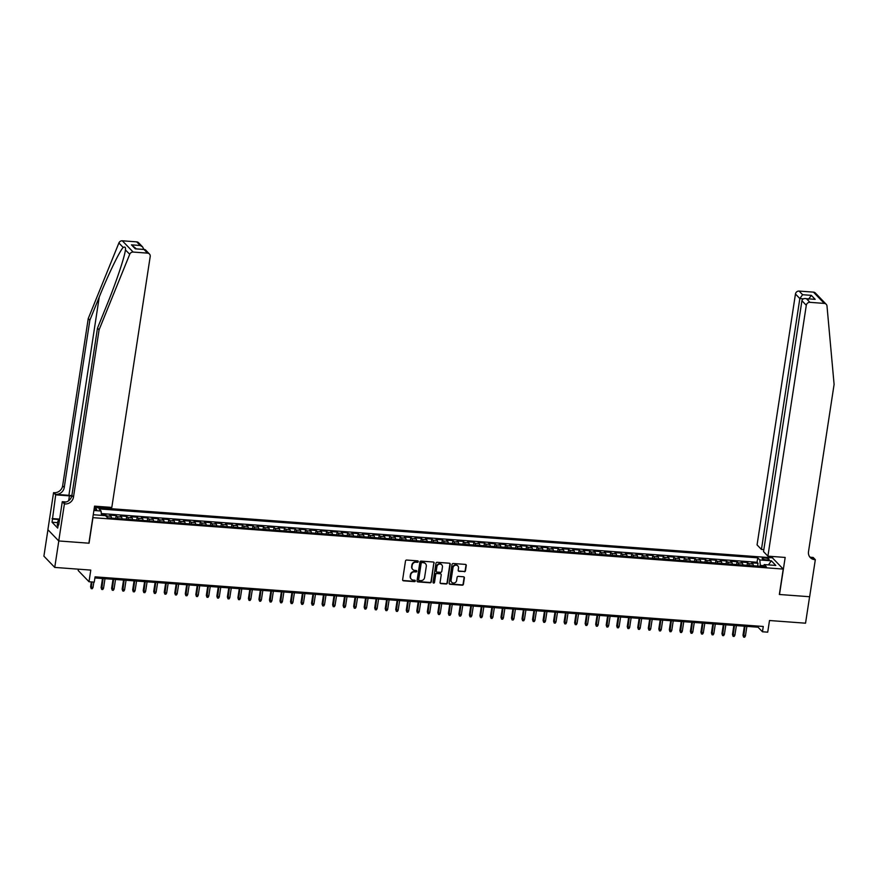 <?xml version="1.0" encoding="UTF-8"?>
<svg xmlns="http://www.w3.org/2000/svg" width="878" height="878" viewBox="0 0 878 878"><rect width="100%" height="100%" fill="white"/><g stroke="black" fill="none" stroke-linecap="round" stroke-linejoin="round"><path stroke-width="1.32" d="M418.268 561.635A0.757 0.702 136.1 0 0 417.654 560.855L406.679 560.043A1.087 0.999 136.1 0 0 405.493 560.998L402.629 579.71A1.087 0.999 136.1 0 0 403.507 580.819L414.482 581.631A0.757 0.702 136.1 0 0 415.14 580.38A0.757 0.702 136.1 0 0 414.701 580.182L413.286 580.073A3.468 3.205 136.1 0 1 410.487 576.506L410.717 574.947A3.468 3.205 136.1 0 1 414.537 571.863L415.952 571.973A0.757 0.702 136.1 0 0 416.611 570.722A0.757 0.702 136.1 0 0 416.183 570.513L414.756 570.415A3.468 3.205 136.1 0 1 411.958 566.837L412.199 565.278A3.468 3.205 136.1 0 1 416.018 562.205L417.434 562.304A0.757 0.702 136.1 0 0 418.268 561.635M412.627 569.339A3.468 3.205 136.1 0 1 411.672 566.54L411.903 564.982A3.468 3.205 136.1 0 1 415.722 561.898L417.138 562.008A0.757 0.702 136.1 0 0 417.917 560.932M402.75 580.369A1.087 0.999 136.1 0 0 403.211 580.512L414.186 581.335A0.757 0.702 136.1 0 0 414.965 580.259M411.145 578.997A3.468 3.205 136.1 0 1 410.191 576.198L410.432 574.64A3.468 3.205 136.1 0 1 414.24 571.567L415.667 571.666A0.757 0.702 136.1 0 0 416.446 570.59M764.705 557.947A3.534 0.867 8.7 0 0 762.148 558.386A3.534 0.867 8.7 0 0 766.571 559.901A3.534 0.867 8.7 0 0 769.128 559.462A3.534 0.867 8.7 0 0 764.705 557.947M464.286 571.732A1.087 0.999 136.1 0 0 465.472 570.766L466.273 565.52A1.087 0.999 136.1 0 0 465.406 564.4L453.213 563.5A1.087 0.999 136.1 0 0 452.027 564.455L449.163 583.157A1.087 0.999 136.1 0 0 450.03 584.276L462.223 585.187A1.087 0.999 136.1 0 0 463.419 584.221L464.385 577.878A1.087 0.999 136.1 0 0 463.507 576.769L458.294 576.374A1.087 0.999 136.1 0 0 457.098 577.34L456.626 580.49A2.897 2.678 136.1 0 1 451.775 582.29A2.897 2.678 136.1 0 1 451.094 580.073L452.982 567.759A2.897 2.678 136.1 0 1 457.833 565.959A2.897 2.678 136.1 0 1 458.503 568.176L458.195 570.228A1.087 0.999 136.1 0 0 459.062 571.337L463.99 571.424A1.087 0.999 136.1 0 0 465.175 570.459L465.988 565.212A1.087 0.999 136.1 0 0 465.856 564.554M92.936 517.8L89.051 543.208L58.793 540.958L54.743 567.418L90.785 570.096L89.007 581.741L94.264 582.136L95.076 576.846L763.267 626.475L762.466 631.776L767.723 632.16L769.501 620.516L805.543 623.193L809.593 596.733L779.346 594.483L783.231 569.076L92.794 517.658M434.149 563.127A1.087 0.999 136.1 0 0 433.282 562.019L421.089 561.108A1.087 0.999 136.1 0 0 419.904 562.074L417.039 580.775A1.087 0.999 136.1 0 0 417.917 581.894L430.099 582.794A1.087 0.999 136.1 0 0 431.296 581.84L433.864 562.831A1.087 0.999 136.1 0 0 433.743 562.172M437.156 562.304L449.338 563.204A1.087 0.999 136.1 0 1 450.216 564.324L447.352 583.025A1.087 0.999 136.1 0 1 446.167 583.991L440.943 583.607A1.087 0.999 136.1 0 1 440.076 582.487L441.228 574.903A1.087 0.999 136.1 0 0 440.361 573.784L436.904 573.532A1.087 0.999 136.1 0 0 435.707 574.486L434.5 582.388A0.757 0.702 136.1 0 1 433.227 582.86A0.757 0.702 136.1 0 1 433.052 582.279L435.96 563.27A1.087 0.999 136.1 0 1 437.156 562.304M54.743 567.418L43.9 556.158L47.939 529.741M757.615 566.069L758.043 563.292L751.733 562.82L752.797 563.939L748.594 563.621A4.412 1.306 94.2 0 1 749.197 565.443M747.101 565.289L747.518 562.513L741.208 562.041L742.283 563.149L738.069 562.842A4.412 1.306 94.2 0 1 738.683 564.664M736.576 564.51L737.004 561.733L730.683 561.261L731.758 562.37L727.544 562.063A4.412 1.306 94.2 0 1 728.158 563.885M726.051 563.731L726.479 560.954L720.169 560.482L721.233 561.591L717.03 561.283A4.412 1.306 94.2 0 1 717.633 563.105M715.526 562.941L715.954 560.164L709.644 559.703L710.708 560.812L706.505 560.493A4.412 1.306 94.2 0 1 707.108 562.326M705.001 562.161L705.429 559.385L699.118 558.913L700.183 560.032L695.98 559.714A4.412 1.306 94.2 0 1 696.583 561.536M694.487 561.382L694.904 558.606L688.593 558.134L689.669 559.242L685.455 558.935A4.412 1.306 94.2 0 1 686.069 560.757M683.962 560.603L684.39 557.826L678.068 557.354L679.144 558.463L674.93 558.156A4.412 1.306 94.2 0 1 675.544 559.977M673.437 559.824L673.865 557.036L667.554 556.575L668.619 557.684L664.416 557.365A4.412 1.306 94.2 0 1 665.019 559.198M662.912 559.034L663.34 556.257L657.029 555.785L658.094 556.904L653.89 556.586A4.412 1.306 94.2 0 1 654.494 558.408M652.398 558.254L652.815 555.478L646.504 555.006L647.569 556.114L643.365 555.807A4.412 1.306 94.2 0 1 643.969 557.629M641.873 557.475L642.29 554.698L635.979 554.227L637.055 555.335L632.84 555.028A4.412 1.306 94.2 0 1 633.455 556.85M631.348 556.696L631.776 553.919L625.454 553.447L626.53 554.556L622.315 554.248A4.412 1.306 94.2 0 1 622.93 556.07M620.823 555.906L621.251 553.129L614.94 552.668L616.005 553.777L611.801 553.458A4.412 1.306 94.2 0 1 612.405 555.291M610.298 555.126L610.726 552.35L604.415 551.878L605.48 552.997L601.276 552.679A4.412 1.306 94.2 0 1 601.88 554.501M599.784 554.347L600.201 551.571L593.89 551.099L594.955 552.207L590.751 551.9A4.412 1.306 94.2 0 1 591.355 553.722M589.259 553.568L589.676 550.791L583.365 550.319L584.441 551.428L580.226 551.121A4.412 1.306 94.2 0 1 580.841 552.942M578.734 552.789L579.162 550.001L572.84 549.54L573.916 550.649L569.701 550.33A4.412 1.306 94.2 0 1 570.316 552.163M568.209 551.999L568.637 549.222L562.326 548.75L563.391 549.869L559.187 549.551A4.412 1.306 94.2 0 1 559.791 551.373M557.684 551.219L558.112 548.443L551.801 547.971L552.866 549.079L548.662 548.772A4.412 1.306 94.2 0 1 549.266 550.594M547.17 550.44L547.587 547.663L541.276 547.192L542.341 548.3L538.137 547.993A4.412 1.306 94.2 0 1 538.741 549.815M536.645 549.661L537.073 546.873L530.751 546.412L531.827 547.521L527.612 547.213A4.412 1.306 94.2 0 1 528.227 549.035M526.12 548.871L526.548 546.094L520.226 545.633L521.302 546.742L517.087 546.423A4.412 1.306 94.2 0 1 517.702 548.245M515.595 548.091L516.023 545.315L509.712 544.843L510.776 545.962L506.573 545.644A4.412 1.306 94.2 0 1 507.177 547.466M505.069 547.312L505.498 544.536L499.187 544.064L500.251 545.172L496.048 544.865A4.412 1.306 94.2 0 1 496.652 546.687M494.555 546.533L494.972 543.756L488.662 543.284L489.737 544.393L485.523 544.086A4.412 1.306 94.2 0 1 486.127 545.907M484.03 545.754L484.458 542.966L478.137 542.505L479.212 543.614L474.998 543.295A4.412 1.306 94.2 0 1 475.613 545.128M473.505 544.964L473.933 542.187L467.612 541.715L468.687 542.834L464.473 542.516A4.412 1.306 94.2 0 1 465.088 544.338M462.98 544.184L463.408 541.408L457.098 540.936L458.162 542.044L453.959 541.737A4.412 1.306 94.2 0 1 454.563 543.559M452.455 543.405L452.883 540.629L446.573 540.157L447.637 541.265L443.434 540.958A4.412 1.306 94.2 0 1 444.038 542.78M441.941 542.626L442.358 539.838L436.048 539.377L437.123 540.486L432.909 540.179A4.412 1.306 94.2 0 1 433.512 542M431.416 541.836L431.844 539.059L425.523 538.598L426.598 539.707L422.384 539.388A4.412 1.306 94.2 0 1 422.998 541.21M420.891 541.057L421.319 538.28L414.998 537.808L416.073 538.927L411.859 538.609A4.412 1.306 94.2 0 1 412.473 540.431M410.366 540.277L410.794 537.501L404.484 537.029L405.548 538.137L401.345 537.83A4.412 1.306 94.2 0 1 401.948 539.652M399.841 539.498L400.269 536.721L393.959 536.249L395.023 537.358L390.82 537.051A4.412 1.306 94.2 0 1 391.423 538.872M389.327 538.719L389.744 535.931L383.434 535.47L384.509 536.579L380.295 536.26A4.412 1.306 94.2 0 1 380.898 538.093M378.802 537.929L379.23 535.152L372.909 534.68L373.984 535.799L369.77 535.481A4.412 1.306 94.2 0 1 370.384 537.303M368.277 537.149L368.705 534.373L362.384 533.901L363.459 535.009L359.245 534.702A4.412 1.306 94.2 0 1 359.859 536.524M357.752 536.37L358.18 533.594L351.869 533.122L352.934 534.23L348.731 533.923A4.412 1.306 94.2 0 1 349.334 535.745M347.227 535.591L347.655 532.803L341.344 532.342L342.409 533.451L338.206 533.144A4.412 1.306 94.2 0 1 338.809 534.965M336.713 534.801L337.13 532.024L330.819 531.563L331.895 532.672L327.681 532.353A4.412 1.306 94.2 0 1 328.284 534.175M326.188 534.022L326.616 531.245L320.294 530.773L321.37 531.892L317.156 531.574A4.412 1.306 94.2 0 1 317.77 533.396M315.663 533.242L316.091 530.466L309.78 529.994L310.845 531.102L306.631 530.795A4.412 1.306 94.2 0 1 307.245 532.617M305.138 532.463L305.566 529.686L299.255 529.214L300.32 530.323L296.116 530.016A4.412 1.306 94.2 0 1 296.72 531.838M294.613 531.684L295.041 528.896L288.73 528.435L289.795 529.544L285.591 529.225A4.412 1.306 94.2 0 1 286.195 531.058M284.099 530.894L284.516 528.117L278.205 527.645L279.281 528.765L275.066 528.446A4.412 1.306 94.2 0 1 275.681 530.268M273.574 530.114L274.002 527.338L267.68 526.866L268.756 527.974L264.541 527.667A4.412 1.306 94.2 0 1 265.156 529.489M263.049 529.335L263.477 526.559L257.166 526.087L258.231 527.195L254.016 526.888A4.412 1.306 94.2 0 1 254.631 528.71M252.524 528.556L252.952 525.768L246.641 525.307L247.706 526.416L243.502 526.098A4.412 1.306 94.2 0 1 244.106 527.93M241.999 527.766L242.427 524.989L236.116 524.528L237.181 525.637L232.977 525.318A4.412 1.306 94.2 0 1 233.581 527.14M231.485 526.987L231.902 524.21L225.591 523.738L226.667 524.857L222.452 524.539A4.412 1.306 94.2 0 1 223.067 526.361M220.96 526.207L221.388 523.431L215.066 522.959L216.142 524.067L211.927 523.76A4.412 1.306 94.2 0 1 212.542 525.582M210.435 525.428L210.863 522.651L204.552 522.18L205.617 523.288L201.402 522.981A4.412 1.306 94.2 0 1 202.017 524.803M199.91 524.649L200.338 521.861L194.027 521.4L195.092 522.509L190.888 522.19A4.412 1.306 94.2 0 1 191.492 524.023M189.385 523.859L189.813 521.082L183.502 520.61L184.567 521.73L180.363 521.411A4.412 1.306 94.2 0 1 180.967 523.233M178.871 523.079L179.288 520.303L172.977 519.831L174.053 520.939L169.838 520.632A4.412 1.306 94.2 0 1 170.453 522.454M168.346 522.3L168.774 519.524L162.452 519.052L163.527 520.16L159.313 519.853A4.412 1.306 94.2 0 1 159.928 521.675M157.821 521.521L158.249 518.733L151.938 518.272L153.002 519.381L148.799 519.063A4.412 1.306 94.2 0 1 149.403 520.895M147.295 520.731L147.723 517.954L141.413 517.482L142.477 518.602L138.274 518.283A4.412 1.306 94.2 0 1 138.878 520.105M136.77 519.952L137.198 517.175L130.888 516.703L131.952 517.822L127.749 517.504A4.412 1.306 94.2 0 1 128.353 519.326M126.256 519.172L126.673 516.396L120.363 515.924L121.438 517.032L117.224 516.725A4.412 1.306 94.2 0 1 117.839 518.547M115.731 518.393L116.159 515.616L109.838 515.145L110.913 516.253A4.412 1.306 94.2 0 1 111.517 518.075M93.979 509.909L94.242 509.92A3.424 0.834 8.7 0 0 96.723 509.503A3.424 0.834 8.7 0 0 94.231 508.296M94.363 507.451L772.388 557.815L783.231 569.076M758.043 563.292L757.066 562.271L757.747 557.826L99.016 508.9L101.069 511.029L101.486 515.353M757.747 557.826L759.799 559.955L771.367 560.822L775.823 565.443L764.255 564.587L766.307 566.716L107.577 517.79L105.525 515.649L93.946 514.793L93.331 514.157M93.891 510.491L101.069 511.029M105.503 515.649L105.634 514.826L106.699 515.946A4.412 1.306 94.2 0 1 107.27 517.46M116.159 515.616L117.224 516.725M126.673 516.396L127.749 517.504M137.198 517.175L138.274 518.283M147.723 517.954L148.799 519.063M158.249 518.733L159.313 519.853M168.774 519.524L169.838 520.632M179.288 520.303L180.363 521.411M189.813 521.082L190.888 522.19M200.338 521.861L201.402 522.981M210.863 522.651L211.927 523.76M221.388 523.431L222.452 524.539M231.902 524.21L232.977 525.318M242.427 524.989L243.502 526.098M252.952 525.768L254.016 526.888M263.477 526.559L264.541 527.667M274.002 527.338L275.066 528.446M284.516 528.117L285.591 529.225M295.041 528.896L296.116 530.016M305.566 529.686L306.631 530.795M316.091 530.466L317.156 531.574M326.616 531.245L327.681 532.353M337.13 532.024L338.206 533.144M347.655 532.803L348.731 533.923M358.18 533.594L359.245 534.702M368.705 534.373L369.77 535.481M379.23 535.152L380.295 536.26M389.744 535.931L390.82 537.051M400.269 536.721L401.345 537.83M410.794 537.501L411.859 538.609M421.319 538.28L422.384 539.388M431.844 539.059L432.909 540.179M442.358 539.838L443.434 540.958M452.883 540.629L453.959 541.737M463.408 541.408L464.473 542.516M473.933 542.187L474.998 543.295M484.458 542.966L485.523 544.086M494.972 543.756L496.048 544.865M505.498 544.536L506.573 545.644M516.023 545.315L517.087 546.423M526.548 546.094L527.612 547.213M537.073 546.873L538.137 547.993M547.587 547.663L548.662 548.772M558.112 548.443L559.187 549.551M568.637 549.222L569.701 550.33M579.162 550.001L580.226 551.121M589.676 550.791L590.751 551.9M600.201 551.571L601.276 552.679M610.726 552.35L611.801 553.458M621.251 553.129L622.315 554.248M631.776 553.919L632.84 555.028M642.29 554.698L643.365 555.807M652.815 555.478L653.89 556.586M663.34 556.257L664.416 557.365M673.865 557.036L674.93 558.156M684.39 557.826L685.455 558.935M694.904 558.606L695.98 559.714M705.429 559.385L706.505 560.493M715.954 560.164L717.03 561.283M726.479 560.954L727.544 562.063M737.004 561.733L738.069 562.842M747.518 562.513L748.594 563.621M757.066 562.271L101.31 513.564M105.634 514.826L101.409 514.519M763.608 565.651L760.315 565.41L760.194 566.266M78.362 569.174L78.164 570.48L89.007 581.741M94.901 577.943L758.065 627.21L762.466 631.776M758.23 626.102L758.065 627.21M122.042 518.854A4.412 1.306 -85.8 0 0 121.438 517.032M132.567 519.644A4.412 1.306 -85.8 0 0 131.952 517.822M143.092 520.424A4.412 1.306 -85.8 0 0 142.477 518.602M153.606 521.203A4.412 1.306 -85.8 0 0 153.002 519.381M164.131 521.982A4.412 1.306 -85.8 0 0 163.527 520.16M174.656 522.772A4.412 1.306 -85.8 0 0 174.053 520.939M185.181 523.551A4.412 1.306 -85.8 0 0 184.567 521.73M195.706 524.331A4.412 1.306 -85.8 0 0 195.092 522.509M206.22 525.11A4.412 1.306 -85.8 0 0 205.617 523.288M216.745 525.9A4.412 1.306 -85.8 0 0 216.142 524.067M227.27 526.679A4.412 1.306 -85.8 0 0 226.667 524.857M237.795 527.458A4.412 1.306 -85.8 0 0 237.181 525.637M248.32 528.238A4.412 1.306 -85.8 0 0 247.706 526.416M258.834 529.017A4.412 1.306 -85.8 0 0 258.231 527.195M269.359 529.807A4.412 1.306 -85.8 0 0 268.756 527.974M279.884 530.586A4.412 1.306 -85.8 0 0 279.281 528.765M290.409 531.366A4.412 1.306 -85.8 0 0 289.795 529.544M300.934 532.145A4.412 1.306 -85.8 0 0 300.32 530.323M311.449 532.935A4.412 1.306 -85.8 0 0 310.845 531.102M321.974 533.714A4.412 1.306 -85.8 0 0 321.37 531.892M332.499 534.493A4.412 1.306 -85.8 0 0 331.895 532.672M343.024 535.273A4.412 1.306 -85.8 0 0 342.409 533.451M353.549 536.052A4.412 1.306 -85.8 0 0 352.934 534.23M364.063 536.842A4.412 1.306 -85.8 0 0 363.459 535.009M374.588 537.621A4.412 1.306 -85.8 0 0 373.984 535.799M385.113 538.401A4.412 1.306 -85.8 0 0 384.509 536.579M395.638 539.18A4.412 1.306 -85.8 0 0 395.023 537.358M406.163 539.97A4.412 1.306 -85.8 0 0 405.548 538.137M416.677 540.749A4.412 1.306 -85.8 0 0 416.073 538.927M427.202 541.528A4.412 1.306 -85.8 0 0 426.598 539.707M437.727 542.308A4.412 1.306 -85.8 0 0 437.123 540.486M448.252 543.087A4.412 1.306 -85.8 0 0 447.637 541.265M458.777 543.877A4.412 1.306 -85.8 0 0 458.162 542.044M469.291 544.656A4.412 1.306 -85.8 0 0 468.687 542.834M479.816 545.436A4.412 1.306 -85.8 0 0 479.212 543.614M490.341 546.215A4.412 1.306 -85.8 0 0 489.737 544.393M500.866 547.005A4.412 1.306 -85.8 0 0 500.251 545.172M511.391 547.784A4.412 1.306 -85.8 0 0 510.776 545.962M521.905 548.563A4.412 1.306 -85.8 0 0 521.302 546.742M532.43 549.343A4.412 1.306 -85.8 0 0 531.827 547.521M542.955 550.122A4.412 1.306 -85.8 0 0 542.341 548.3M553.48 550.912A4.412 1.306 -85.8 0 0 552.866 549.079M564.005 551.691A4.412 1.306 -85.8 0 0 563.391 549.869M574.519 552.471A4.412 1.306 -85.8 0 0 573.916 550.649M585.044 553.25A4.412 1.306 -85.8 0 0 584.441 551.428M595.569 554.04A4.412 1.306 -85.8 0 0 594.955 552.207M606.094 554.819A4.412 1.306 -85.8 0 0 605.48 552.997M616.619 555.598A4.412 1.306 -85.8 0 0 616.005 553.777M627.133 556.378A4.412 1.306 -85.8 0 0 626.53 554.556M637.658 557.157A4.412 1.306 -85.8 0 0 637.055 555.335M648.183 557.947A4.412 1.306 -85.8 0 0 647.569 556.114M658.709 558.726A4.412 1.306 -85.8 0 0 658.094 556.904M669.223 559.505A4.412 1.306 -85.8 0 0 668.619 557.684M679.748 560.285A4.412 1.306 -85.8 0 0 679.144 558.463M690.273 561.075A4.412 1.306 -85.8 0 0 689.669 559.242M700.798 561.854A4.412 1.306 -85.8 0 0 700.183 560.032M711.323 562.633A4.412 1.306 -85.8 0 0 710.708 560.812M721.837 563.413A4.412 1.306 -85.8 0 0 721.233 561.591M732.362 564.192A4.412 1.306 -85.8 0 0 731.758 562.37M742.887 564.982A4.412 1.306 -85.8 0 0 742.283 563.149M764.255 564.587L763.103 566.486M753.412 565.761A4.412 1.306 -85.8 0 0 752.797 563.939M760.315 565.41L759.799 559.955M771.367 560.822L768.448 564.894M417.16 581.434A1.087 0.999 136.1 0 0 417.621 581.587L429.803 582.487A1.087 0.999 136.1 0 0 430.999 581.532L433.864 562.831M422.011 562.644A0.757 0.702 136.1 0 0 421.177 563.325L418.663 579.743A0.757 0.702 136.1 0 0 419.267 580.523L420.771 580.632A3.468 3.205 136.1 0 0 424.579 577.548L426.302 566.332A3.468 3.205 136.1 0 0 423.503 562.765L421.714 562.348A0.757 0.702 136.1 0 0 420.88 563.017L421.177 563.325M418.718 580.139A0.757 0.702 136.1 0 1 418.367 579.436L420.88 563.017M425.347 563.533A3.468 3.205 136.1 0 0 423.207 562.458L423.503 562.765M421.714 562.348L423.207 562.458M440.196 583.146A1.087 0.999 136.1 0 0 440.657 583.299L445.87 583.683A1.087 0.999 136.1 0 0 447.056 582.729L449.92 564.016A1.087 0.999 136.1 0 0 449.799 563.358M440.811 573.938A1.087 0.999 136.1 0 0 440.065 573.477L436.607 573.224A1.087 0.999 136.1 0 0 435.411 574.19L434.5 582.388M433.106 582.685A0.757 0.702 136.1 0 0 434.204 582.081M442.435 567.034A2.897 2.678 136.1 0 0 438.879 564.225A2.897 2.678 136.1 0 0 436.915 566.617L436.245 570.963A1.087 0.999 136.1 0 0 437.123 572.072L440.58 572.335A1.087 0.999 136.1 0 0 441.777 571.369L442.435 567.034M441.612 564.664A2.897 2.678 136.1 0 0 436.618 566.321L436.915 566.617M436.366 571.622A1.087 0.999 136.1 0 1 435.949 570.656L436.618 566.321M458.316 570.887A1.087 0.999 136.1 0 0 458.777 571.04L463.99 571.424M457.679 565.805A2.897 2.678 136.1 0 0 452.686 567.451L452.982 567.759M451.632 582.136A2.897 2.678 136.1 0 1 450.798 579.765L452.686 567.451M449.284 583.826A1.087 0.999 136.1 0 0 449.745 583.969L461.927 584.88A1.087 0.999 136.1 0 0 463.123 583.914L464.089 577.581A1.087 0.999 136.1 0 0 463.968 576.923M93.002 587.514L92.256 588.743L91.202 588.666L90.588 586.833L93.002 587.514L93.836 582.103M91.202 588.666L91.938 581.96M90.588 586.833L91.334 581.916M58.08 525.659L57.246 525.34L57.893 521.104L59.517 519.754M59.232 521.62L57.893 521.104M71.853 495.631A14.388 3.512 8.7 0 0 68.901 495.324L55.753 494.347L53.569 492.635L47.895 529.686L58.738 540.958L88.887 543.197L94.561 506.145L111.813 507.429L150.204 256.541A3.314 3.062 136.1 0 0 147.537 253.127L133.171 252.063A3.314 3.062 136.1 0 0 129.735 254.247L99.082 329.821L73.489 497.08A7.726 7.145 -43.9 0 1 64.994 503.95L64.412 503.906L58.738 540.958M99.082 329.821L97.48 328.163L106.875 304.984C115.94 282.914 124.709 256.859 125.444 249.791C125.763 247.333 125.005 246.542 123.183 247.442C119.452 251.393 108.148 274.825 99.247 297.049L89.841 320.229L64.248 487.488A7.726 7.145 -43.9 0 1 55.753 494.347M125.422 249.945L129.735 254.247M89.841 320.229L88.239 318.56L62.645 485.819A7.726 7.145 -43.9 0 1 54.151 492.679M64.994 503.95L63.381 502.282A7.726 7.145 -43.9 0 0 71.886 495.422L97.48 328.163M147.537 253.127L144.036 249.495L135.3 248.836L131.459 244.852L140.195 245.5L136.694 241.867L122.327 240.791L133.171 252.063M123.183 247.442L118.892 242.986L88.239 318.56M64.412 503.906L62.283 501.7L58.727 524.967M57.663 522.64L52.043 522.223L57.707 528.095L58.189 524.923M52.043 522.223L55.687 494.852L53.569 492.635M71.744 496.103A12.424 3.029 8.7 0 0 69.428 495.861L55.687 494.852M62.283 501.7L66.113 501.986M118.892 242.986A3.314 3.062 -43.9 0 1 122.327 240.791M136.694 241.867A3.314 3.062 -43.9 0 1 138.592 242.745L142.653 246.959L143.772 249.363M52.065 518.558L59.616 519.117M59.55 519.567L52.526 519.052M144.036 249.495L145.375 249.791L149.436 254.005M135.3 248.836L144.596 249.418M131.459 244.852L136.32 248.803M140.195 245.5L142.653 246.959M767.91 556.158L806.3 305.281L801.921 300.726L763.531 551.614L767.91 556.158L785.173 557.442L779.499 594.494L809.648 596.733L815.322 559.681L813.193 557.475L810.559 557.278M763.838 549.628L761.445 549.452L757.066 544.898L795.457 294.009A3.314 3.062 -43.9 0 1 799.101 291.068L813.467 292.133A3.314 3.062 -43.9 0 1 815.366 293.011L826.209 304.282A3.314 3.062 136.1 0 1 826.999 306.049L834.1 384.421L808.506 551.68A7.726 7.145 136.1 0 0 810.306 557.596A7.726 7.145 136.1 0 0 814.74 559.637L815.322 559.681M799.101 291.068L802.602 294.712L811.338 295.359L815.179 299.343L806.443 298.696L809.944 302.339L824.31 303.404L813.467 292.133M772.519 557.958L772.739 556.52M761.445 549.452L799.836 298.564L795.457 294.009M826.209 304.282A3.314 3.062 136.1 0 0 824.31 303.404M809.944 302.339A3.314 3.062 136.1 0 0 806.3 305.281M809.571 556.685A7.726 7.145 136.1 0 0 813.138 557.969L814.74 559.637M802.602 294.712L799.836 298.564L803.414 298.827M811.338 295.359L808.572 299.211M815.179 299.343L806.443 298.696C803.974 298.202 802.47 298.882 801.921 300.726M103.527 588.293L102.781 589.522L101.727 589.445L101.102 587.612L103.527 588.293L104.998 578.69M101.727 589.445L103.099 578.558M101.102 587.612L102.496 578.503M114.052 589.083L113.306 590.301L112.252 590.225L111.627 588.392L114.052 589.083L115.523 579.48M112.252 590.225L113.624 579.337M111.627 588.392L113.021 579.293M124.577 589.862L123.82 591.081L122.777 591.004L122.152 589.171L124.577 589.862L126.048 580.259M122.777 591.004L124.149 580.117M122.152 589.171L123.546 580.073M135.091 590.642L134.345 591.871L133.291 591.783L132.677 589.95L135.091 590.642L136.562 581.038M133.291 591.783L134.674 580.896M132.677 589.95L134.071 580.852M145.616 591.421L144.87 592.65L143.816 592.573L143.202 590.74L145.616 591.421L147.087 581.818M143.816 592.573L145.199 581.675M143.202 590.74L144.596 581.631M156.141 592.211L155.395 593.429L154.341 593.352L153.716 591.52L156.141 592.211L157.612 582.597M154.341 593.352L155.713 582.465M153.716 591.52L155.11 582.421M166.666 592.99L165.92 594.208L164.866 594.132L164.241 592.299L166.666 592.99L168.137 583.387M164.866 594.132L166.238 583.244M164.241 592.299L165.635 583.201M177.191 593.769L176.434 594.988L175.391 594.911L174.766 593.078L177.191 593.769L178.662 584.166M175.391 594.911L176.763 584.024M174.766 593.078L176.16 583.98M187.705 594.549L186.959 595.778L185.906 595.701L185.291 593.868L187.705 594.549L189.176 584.946M185.906 595.701L187.288 584.803M185.291 593.868L186.685 584.759M198.23 595.328L197.484 596.557L196.431 596.48L195.816 594.647L198.23 595.328L199.701 585.725M196.431 596.48L197.813 585.593M195.816 594.647L197.21 585.538M208.755 596.118L208.009 597.336L206.956 597.26L206.33 595.427L208.755 596.118L210.226 586.515M206.956 597.26L208.327 586.372M206.33 595.427L207.724 586.328M219.28 596.897L218.534 598.116L217.481 598.039L216.855 596.206L219.28 596.897L220.751 587.294M217.481 598.039L218.852 587.152M216.855 596.206L218.249 587.108M229.806 597.677L229.048 598.906L228.006 598.818L227.38 596.985L229.806 597.677L231.276 588.073M228.006 598.818L229.377 587.931M227.38 596.985L228.774 587.887M240.32 598.456L239.573 599.685L238.52 599.608L237.905 597.775L240.32 598.456L241.79 588.853M238.52 599.608L239.903 588.71M237.905 597.775L239.299 588.666M250.845 599.246L250.098 600.464L249.045 600.387L248.43 598.555L250.845 599.246L252.315 589.632M249.045 600.387L250.428 589.5M248.43 598.555L249.824 589.456M261.37 600.025L260.623 601.243L259.57 601.167L258.944 599.334L261.37 600.025L262.84 590.422M259.57 601.167L260.942 590.279M258.944 599.334L260.338 590.235M271.895 600.804L271.148 602.034L270.095 601.946L269.469 600.113L271.895 600.804L273.365 591.201M270.095 601.946L271.467 591.059M269.469 600.113L270.863 591.015M282.42 601.584L281.662 602.813L280.62 602.736L279.994 600.903L282.42 601.584L283.89 591.981M280.62 602.736L281.992 591.838M279.994 600.903L281.388 591.794M292.934 602.374L292.187 603.592L291.134 603.515L290.519 601.682L292.934 602.374L294.404 592.76M291.134 603.515L292.517 592.628M290.519 601.682L291.913 592.573M303.459 603.153L302.712 604.371L301.659 604.294L301.044 602.462L303.459 603.153L304.929 593.55M301.659 604.294L303.042 593.407M301.044 602.462L302.427 593.363M313.984 603.932L313.237 605.151L312.184 605.074L311.558 603.241L313.984 603.932L315.454 594.329M312.184 605.074L313.556 594.186M311.558 603.241L312.952 594.143M324.509 604.712L323.762 605.941L322.709 605.853L322.083 604.02L324.509 604.712L325.979 595.108M322.709 605.853L324.081 594.966M322.083 604.02L323.477 594.922M335.034 605.491L334.277 606.72L333.234 606.643L332.608 604.81L335.034 605.491L336.504 595.888M333.234 606.643L334.606 595.745M332.608 604.81L334.002 595.701M345.548 606.281L344.802 607.499L343.748 607.422L343.133 605.59L345.548 606.281L347.019 596.667M343.748 607.422L345.131 596.535M343.133 605.59L344.527 596.491M356.073 607.06L355.327 608.278L354.273 608.202L353.658 606.369L356.073 607.06L357.544 597.457M354.273 608.202L355.656 597.314M353.658 606.369L355.041 597.27M366.598 607.839L365.852 609.069L364.798 608.981L364.172 607.148L366.598 607.839L368.069 598.236M364.798 608.981L366.17 598.094M364.172 607.148L365.566 598.05M377.123 608.619L376.377 609.848L375.323 609.771L374.697 607.938L377.123 608.619L378.594 599.015M375.323 609.771L376.695 598.873M374.697 607.938L376.091 598.829M387.648 609.409L386.891 610.627L385.848 610.55L385.222 608.717L387.648 609.409L389.119 599.795M385.848 610.55L387.22 599.663M385.222 608.717L386.616 599.608M398.162 610.188L397.416 611.406L396.362 611.329L395.748 609.497L398.162 610.188L399.633 600.585M396.362 611.329L397.745 600.442M395.748 609.497L397.141 600.398M408.687 610.967L407.941 612.185L406.887 612.109L406.273 610.276L408.687 610.967L410.158 601.364M406.887 612.109L408.27 601.221M406.273 610.276L407.655 601.178M419.212 611.746L418.466 612.976L417.412 612.899L416.787 611.055L419.212 611.746L420.683 602.143M417.412 612.899L418.784 602.001M416.787 611.055L418.18 601.957M429.737 612.526L428.991 613.755L427.937 613.678L427.312 611.845L429.737 612.526L431.208 602.923M427.937 613.678L429.309 602.78M427.312 611.845L428.705 602.736M440.262 613.316L439.505 614.534L438.451 614.457L437.837 612.625L440.262 613.316L441.733 603.702M438.451 614.457L439.834 603.57M437.837 612.625L439.23 603.526M450.776 614.095L450.03 615.313L448.976 615.237L448.362 613.404L450.776 614.095L452.247 604.492M448.976 615.237L450.359 604.349M448.362 613.404L449.755 604.305M461.301 614.874L460.555 616.104L459.501 616.016L458.887 614.183L461.301 614.874L462.772 605.271M459.501 616.016L460.884 605.129M458.887 614.183L460.27 605.085M471.826 615.654L471.08 616.883L470.026 616.806L469.401 614.973L471.826 615.654L473.297 606.05M470.026 616.806L471.398 605.908M469.401 614.973L470.795 605.864M482.351 616.444L481.605 617.662L480.551 617.585L479.926 615.752L482.351 616.444L483.822 606.83M480.551 617.585L481.923 606.698M479.926 615.752L481.32 606.643M492.876 617.223L492.119 618.441L491.065 618.364L490.451 616.532L492.876 617.223L494.336 607.62M491.065 618.364L492.448 607.477M490.451 616.532L491.845 607.433M503.39 618.002L502.644 619.22L501.59 619.144L500.976 617.311L503.39 618.002L504.861 608.399M501.59 619.144L502.973 608.256M500.976 617.311L502.37 608.213M513.915 618.781L513.169 620.011L512.115 619.934L511.501 618.09L513.915 618.781L515.386 609.178M512.115 619.934L513.487 609.036M511.501 618.09L512.884 608.992M524.44 619.561L523.694 620.79L522.64 620.713L522.015 618.88L524.44 619.561L525.911 609.958M522.64 620.713L524.012 609.815M522.015 618.88L523.409 609.771M534.965 620.351L534.219 621.569L533.165 621.492L532.54 619.659L534.965 620.351L536.436 610.737M533.165 621.492L534.537 610.605M532.54 619.659L533.934 610.561M545.49 621.13L544.733 622.348L543.68 622.272L543.065 620.439L545.49 621.13L546.95 611.527M543.68 622.272L545.062 611.384M543.065 620.439L544.459 611.34M556.004 621.909L555.258 623.139L554.205 623.051L553.59 621.218L556.004 621.909L557.475 612.306M554.205 623.051L555.587 612.164M553.59 621.218L554.984 612.12M566.529 622.689L565.783 623.918L564.73 623.841L564.104 622.008L566.529 622.689L568 613.085M564.73 623.841L566.101 612.943M564.104 622.008L565.498 612.899M577.055 623.479L576.308 624.697L575.255 624.62L574.629 622.787L577.055 623.479L578.525 613.865M575.255 624.62L576.626 613.733M574.629 622.787L576.023 613.678M587.58 624.258L586.833 625.476L585.78 625.399L585.154 623.567L587.58 624.258L589.05 614.655M585.78 625.399L587.152 614.512M585.154 623.567L586.548 614.468M598.105 625.037L597.347 626.255L596.294 626.179L595.679 624.346L598.105 625.037L599.564 615.434M596.294 626.179L597.677 615.291M595.679 624.346L597.073 615.248M608.619 625.816L607.872 627.046L606.819 626.969L606.204 625.125L608.619 625.816L610.089 616.213M606.819 626.969L608.202 616.071M606.204 625.125L607.598 616.027M619.144 626.596L618.397 627.825L617.344 627.748L616.718 625.915L619.144 626.596L620.614 616.993M617.344 627.748L618.716 616.85M616.718 625.915L618.112 616.806M629.669 627.386L628.922 628.604L627.869 628.527L627.243 626.694L629.669 627.386L631.139 617.772M627.869 628.527L629.241 617.64M627.243 626.694L628.637 617.596M640.194 628.165L639.436 629.383L638.394 629.306L637.768 627.474L640.194 628.165L641.664 618.562M638.394 629.306L639.766 618.419M637.768 627.474L639.162 618.375M650.719 628.944L649.961 630.174L648.908 630.086L648.293 628.253L650.719 628.944L652.178 619.341M648.908 630.086L650.291 619.199M648.293 628.253L649.687 619.155M661.233 629.724L660.486 630.953L659.433 630.876L658.818 629.043L661.233 629.724L662.703 620.12M659.433 630.876L660.816 619.978M658.818 629.043L660.212 619.934M671.758 630.514L671.011 631.732L669.958 631.655L669.332 629.822L671.758 630.514L673.228 620.9M669.958 631.655L671.33 620.768M669.332 629.822L670.726 620.713M682.283 631.293L681.537 632.511L680.483 632.434L679.857 630.602L682.283 631.293L683.753 621.69M680.483 632.434L681.855 621.547M679.857 630.602L681.251 621.503M692.808 632.072L692.051 633.29L691.008 633.214L690.382 631.381L692.808 632.072L694.279 622.469M691.008 633.214L692.38 622.326M690.382 631.381L691.776 622.282M703.322 632.851L702.576 634.081L701.522 634.004L700.907 632.16L703.322 632.851L704.793 623.248M701.522 634.004L702.905 623.106M700.907 632.16L702.301 623.062M713.847 633.631L713.101 634.86L712.047 634.783L711.432 632.95L713.847 633.631L715.318 624.028M712.047 634.783L713.43 623.885M711.432 632.95L712.826 623.841M724.372 634.421L723.626 635.639L722.572 635.562L721.946 633.729L724.372 634.421L725.843 624.818M722.572 635.562L723.944 624.675M721.946 633.729L723.34 624.631M734.897 635.2L734.151 636.418L733.097 636.341L732.471 634.509L734.897 635.2L736.368 625.597M733.097 636.341L734.469 625.454M732.471 634.509L733.865 625.41M745.422 635.979L744.665 637.208L743.622 637.121L742.997 635.288L745.422 635.979L746.893 626.376M743.622 637.121L744.994 626.233M742.997 635.288L744.39 626.19M110.913 516.253L106.699 515.946M99.247 297.049L68.901 495.324M64.248 487.488L62.645 485.819M71.886 495.422L73.489 497.08M68.682 500.679L69.428 495.861"/></g></svg>
